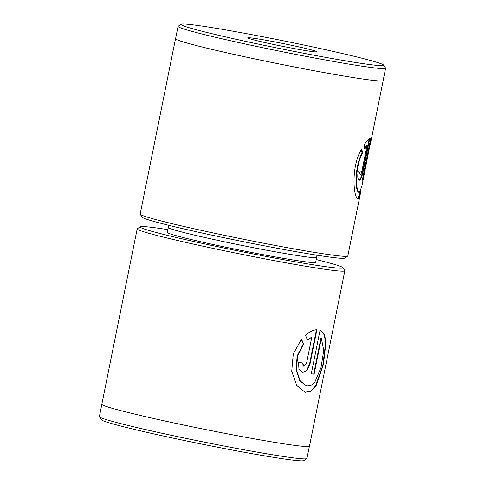 <?xml version="1.0" encoding="UTF-8"?>
<svg xmlns="http://www.w3.org/2000/svg" width="485" height="485" viewBox="0 0 485 485"><rect width="100%" height="100%" fill="white"/><g stroke="black" fill="none" stroke-linecap="round" stroke-linejoin="round"><path stroke-width="0.73" d="M167.901 229.641A103.39 4.147 11.4 0 0 140.268 226.78A103.39 4.147 11.4 0 0 189.962 240.639A103.39 4.147 11.4 0 0 293.158 261.403A103.39 4.147 11.4 0 0 342.81 267.623A103.39 4.147 11.4 0 0 316.226 259.548M342.81 267.623L344.78 270.588A105.912 4.25 -168.6 0 1 344.829 270.769A105.912 4.25 -168.6 0 1 292.109 263.901A105.912 4.25 -168.6 0 1 188.21 242.943A105.912 4.25 -168.6 0 1 137.182 228.902A105.912 4.25 -168.6 0 1 137.297 228.75L140.268 226.78M306.811 458.634L303.846 460.604A103.341 4.147 -168.6 0 1 151.144 433.299A103.341 4.147 -168.6 0 1 101.401 419.78L99.431 416.815A105.863 4.25 11.4 0 0 150.38 430.668A105.863 4.25 11.4 0 0 306.811 458.634A105.863 4.25 11.4 0 0 306.932 458.483L309.394 446.261M320.082 330.103L324.356 334.159L326.023 341.943L323.434 364.496L316.226 385.496L311.14 391.225L305.186 392.316L296.771 385.526L291.727 371.267L293.267 353.971L301.488 339.1L303.683 344.047L297.608 356.008L296.432 369.649L300.148 380.792L306.599 386.072L310.994 385.466L314.989 381.768L321.021 367.515L323.756 350.358L321.325 338.384L314.104 374.171A105.912 4.25 -168.6 0 1 311.261 373.838L320.082 330.103M306.49 363.532L311.807 337.148L307.478 340.052L305.459 335.147C309.551 331.734 313.371 329.915 316.911 329.691L309.988 364.017L307.023 370.613L302.452 372.619L298.96 369.121L298.493 362.337A105.912 4.25 11.4 0 0 302.658 362.974L303.895 366.381L306.49 363.532M137.182 228.902L101.82 404.272A105.912 4.25 11.4 0 0 152.848 418.312A105.912 4.25 11.4 0 0 256.753 439.271A105.912 4.25 11.4 0 0 309.472 446.145L344.829 270.769M316.905 255.183L316.663 257.371A75.654 3.037 -168.6 0 1 316.663 257.377L315.662 262.318A75.654 3.037 -168.6 0 1 278.008 257.408A75.654 3.037 -168.6 0 1 203.791 242.439A75.654 3.037 -168.6 0 1 167.343 232.412L168.337 227.471A75.654 3.037 -168.6 0 1 168.344 227.465L168.962 225.349M316.663 257.377A75.654 3.037 -168.6 0 1 279.002 252.473A75.654 3.037 -168.6 0 1 204.791 237.498A75.654 3.037 -168.6 0 1 168.337 227.471M101.844 404.411L99.376 416.633A105.863 4.25 11.4 0 0 99.431 416.815M307.047 339.955L311.807 337.148M302.246 372.565L306.696 370.407L309.563 363.92L316.456 329.721M303.895 366.381L302.21 364.629M306.599 386.072L299.718 380.695L296.008 369.558L297.178 355.923L303.258 343.95L301.064 339.009M303.258 343.95L303.683 344.047M305.01 392.274L310.794 391.08L315.759 385.478L322.84 365.163L325.635 342.925L324.313 334.941L320.543 330.388M311.273 373.796A105.912 4.25 11.4 0 0 313.68 374.08L314.104 374.171M313.68 374.08L320.894 338.287L321.325 338.384M358.942 192.248C355.378 193.339 353.983 167.325 362.034 153.181L362.519 153.284C354.48 167.398 355.863 193.46 359.433 192.351L361.865 186.307L369.831 145.73L362.895 180.129A105.912 4.25 -168.6 0 1 362.295 180.256L370.77 138.231L370.789 142.026L369.812 146.076M358.785 192.236L359.433 192.351M361.046 189.726L360.373 193.685L358.021 198.359M357.772 198.268L359.882 193.588L360.276 191.636M369.546 145.676L370.619 138.977M359.991 174.139L359.573 172.139M359.264 180.268C357.736 179.65 357.384 176.564 358.209 171.011A105.912 4.25 11.4 0 0 360.222 171.175C359.912 173.018 360.003 174.042 360.482 174.242C360.998 174.091 361.464 173.096 361.871 171.266L366.981 145.906L364.75 149.125L364.235 144.736C366.642 141.105 368.503 138.959 369.819 138.286L363.168 171.278C362.04 176.801 360.737 179.796 359.264 180.268L359.167 180.256M359.961 174.133L360.482 174.242M358.779 180.165C360.246 179.699 361.549 176.704 362.677 171.175L369.23 138.661M277.371 45.25A35.302 1.419 -168.6 0 1 247.75 37.909A35.302 1.419 -168.6 0 1 287.314 44.396A35.302 1.419 -168.6 0 1 316.911 51.853A35.302 1.419 -168.6 0 1 277.371 45.25M267.799 46.081A103.341 4.147 11.4 0 0 383.599 65.069A103.341 4.147 11.4 0 0 296.893 43.565A103.341 4.147 11.4 0 0 181.154 24.25A103.341 4.147 11.4 0 0 267.799 46.081M383.599 65.069L385.569 68.033A105.863 4.25 -168.6 0 1 385.623 68.215A105.863 4.25 -168.6 0 1 266.944 48.585A105.863 4.25 -168.6 0 1 178.068 26.366A105.863 4.25 -168.6 0 1 178.189 26.22L181.154 24.25M347.703 256.098L344.732 258.068A103.39 4.147 -168.6 0 1 228.944 238.747A103.39 4.147 -168.6 0 1 142.19 217.231L140.22 214.267A105.912 4.25 11.4 0 0 229.084 236.304A105.912 4.25 11.4 0 0 347.703 256.098A105.912 4.25 11.4 0 0 347.818 255.953L360.373 193.685M175.606 38.588A105.912 4.25 11.4 0 0 175.528 38.709A105.912 4.25 11.4 0 0 264.446 60.934A105.863 4.25 11.4 0 0 383.132 80.571L385.623 68.215M358.215 198.377C353.541 199.753 350.485 166.125 361.822 148.853L362.519 153.284M178.068 26.366L175.582 38.721A105.863 4.25 11.4 0 0 264.452 60.934A105.912 4.25 11.4 0 0 383.18 80.577A105.912 4.25 11.4 0 0 383.156 80.437M175.528 38.709L140.171 214.079A105.912 4.25 11.4 0 0 140.22 214.267M364.678 148.361L366.49 145.803L366.981 145.906M362.034 153.181L361.464 149.525M362.331 180.05A105.912 4.25 11.4 0 0 362.404 180.026L362.895 180.129M362.404 180.026L369.34 145.633L369.831 145.73M309.563 363.92L309.988 364.017M362.677 171.175L363.168 171.278M370.789 142.026L383.18 80.577"/></g></svg>
